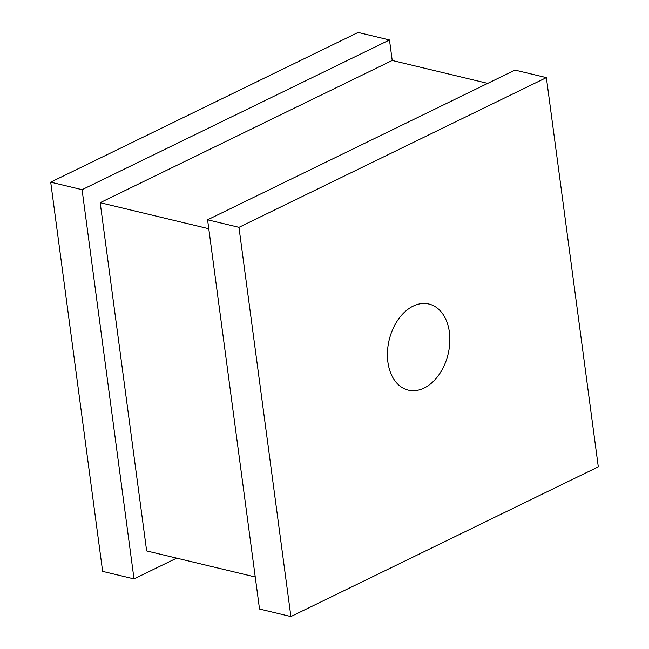 <?xml version="1.0" encoding="UTF-8"?>
<svg xmlns="http://www.w3.org/2000/svg" width="649" height="649" viewBox="0 0 649 649"><rect width="100%" height="100%" fill="white"/><g stroke="black" fill="none" stroke-linecap="round" stroke-linejoin="round"><path stroke-width="0.97" d="M413.162 306.117A44.262 30.3 103.5 0 0 387.51 351.174A44.262 30.3 103.5 0 0 408.302 390.13A44.262 30.3 103.5 0 0 424.097 388.053A44.262 30.3 103.5 0 0 449.757 343.005A44.262 30.3 103.5 0 0 428.957 304.04A44.262 30.3 103.5 0 0 413.162 306.117M487.715 83.38L392.215 60.462L100.181 202.683L146.65 550.936L255.244 576.993M392.215 60.462L389.481 39.978L82.074 189.686L134.01 578.908L176.658 558.14M389.481 39.978L358.102 32.45L50.703 182.158L102.631 571.38L134.01 578.908M82.074 189.686L50.703 182.158M546.369 77.62L514.99 70.092L207.583 219.8L259.519 609.022L290.898 616.55L598.297 466.842L546.369 77.62L238.962 227.328L207.583 219.8M208.775 228.74L100.181 202.683M238.962 227.328L290.898 616.55"/></g></svg>
